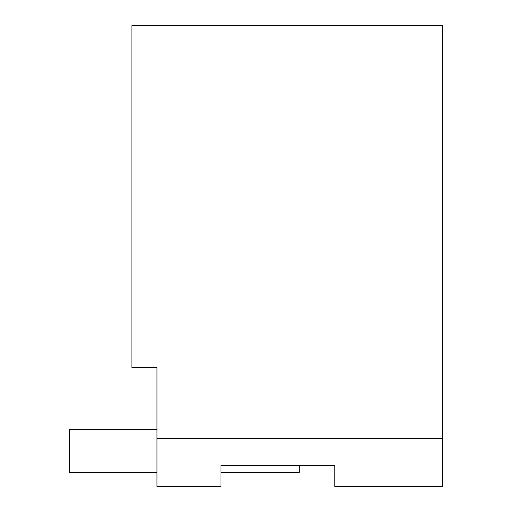 <?xml version="1.0" encoding="UTF-8"?>
<svg xmlns="http://www.w3.org/2000/svg" width="512" height="512" viewBox="0 0 512 512"><rect width="100%" height="100%" fill="white"/><g stroke="black" fill="none" stroke-linecap="round" stroke-linejoin="round"><path stroke-width="0.77" d="M156.96 486.4L156.96 367.552L131.936 367.552L131.936 25.6L442.611 25.6L442.611 486.4L334.835 486.4L334.835 465.549L220.947 465.549L220.947 486.4L156.96 486.4M442.611 438.445L156.96 438.445M334.835 465.549L299.264 465.549L299.264 472.326L220.947 472.326M156.96 429.581L69.389 429.581L69.389 472.326L156.96 472.326"/></g></svg>
